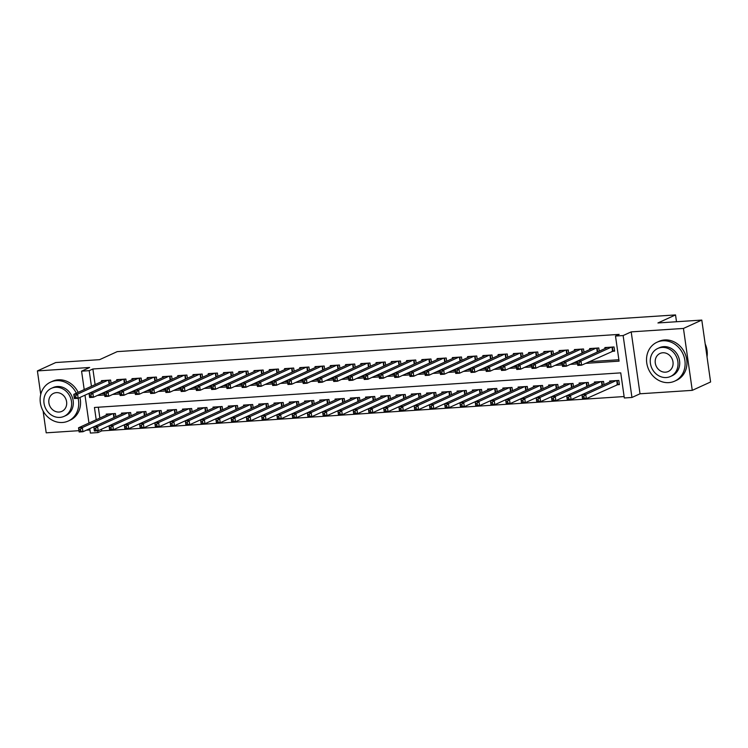 <?xml version="1.0" encoding="UTF-8"?>
<svg xmlns="http://www.w3.org/2000/svg" width="748" height="748" viewBox="0 0 748 748"><rect width="100%" height="100%" fill="white"/><g stroke="black" fill="none" stroke-linecap="round" stroke-linejoin="round"><path stroke-width="1.12" d="M101.448 429.259L101.691 430.895L98.016 432.568L90.386 433.073L89.76 428.632M43.104 411.007L46.208 432.83L78.933 430.68M86.347 430.194L89.947 429.95M84.206 389.586L81.579 371.167L89.648 367.483L37.4 370.915L55.735 362.546L99.596 359.666L117.202 351.635L675.538 314.927L657.931 322.958L701.792 320.079L710.6 381.985L692.265 390.353L683.448 328.437L631.2 331.878L623.131 335.553L631.948 397.469L624.318 397.973L620.746 372.869L94.444 407.473L96.193 419.75M631.2 331.878L640.017 393.785L692.265 390.353M640.017 393.785L631.948 397.469M101.691 430.895L624.113 396.552M37.4 370.915L40.747 394.439M701.792 320.079L683.448 328.437M111.078 383.285L110.62 380.068L101.466 380.667L101.606 381.648M126.328 382.275L125.87 379.058L116.725 379.666L116.856 380.648M141.587 381.274L141.129 378.058L131.975 378.666L132.116 379.638M156.846 380.274L156.388 377.057L147.234 377.656L147.375 378.638M172.096 379.273L171.638 376.057L162.484 376.655L162.625 377.637M187.355 378.264L186.897 375.047L177.744 375.655L177.884 376.627M202.605 377.263L202.147 374.047L192.993 374.645L193.134 375.627M217.864 376.263L217.406 373.046L208.253 373.645L208.393 374.626M233.114 375.262L232.656 372.046L223.502 372.644L223.643 373.626M248.373 374.252L247.915 371.036L238.762 371.644L238.902 372.616M263.623 373.252L263.165 370.036L254.021 370.634L254.152 371.616M278.882 372.252L278.424 369.035L269.271 369.634L269.411 370.615M294.132 371.242L293.684 368.035L284.53 368.633L284.67 369.615M309.392 370.241L308.933 367.025L299.78 367.633L299.92 368.605M324.651 369.241L324.193 366.024L315.039 366.623L315.179 367.605M339.901 368.24L339.442 365.024L330.289 365.622L330.429 366.604M355.16 367.231L354.702 364.014L345.548 364.622L345.688 365.594M370.41 366.23L369.951 363.014L360.798 363.622L360.938 364.594M385.669 365.23L385.211 362.013L376.057 362.612L376.197 363.593M400.919 364.229L400.461 361.013L391.307 361.611L391.447 362.593M416.178 363.219L415.72 360.003L406.566 360.611L406.706 361.583M431.428 362.219L430.979 359.003L421.825 359.601L421.956 360.583M446.687 361.219L446.229 358.002L437.075 358.601L437.215 359.582M461.946 360.218L461.488 357.002L452.334 357.6L452.475 358.582M477.196 359.208L476.738 355.992L467.584 356.6L467.724 357.572M492.455 358.208L491.997 354.991L482.843 355.59L482.984 356.572M507.705 357.207L507.247 353.991L498.093 354.589L498.233 355.571M522.964 356.198L522.506 352.981L513.352 353.589L513.493 354.561M538.214 355.197L537.756 351.981L528.602 352.589L528.743 353.561M553.473 354.197L553.015 350.98L543.861 351.579L544.002 352.56M568.723 353.196L568.265 349.98L559.121 350.578L559.252 351.56M583.982 352.186L583.524 348.97L574.37 349.578L574.511 350.55M599.241 351.186L598.783 347.97L589.63 348.568L589.77 349.55M616.726 384.79L619.391 384.612L618.802 380.433L609.648 381.031L609.788 382.013M98.315 407.221L99.858 418.085M604.001 384.65L603.543 381.433L594.389 382.041L594.529 383.013M588.741 385.659L588.283 382.443L579.139 383.041L579.27 384.023M573.492 386.66L573.033 383.444L563.88 384.042L564.02 385.024M558.232 387.66L557.774 384.444L548.621 385.042L548.761 386.024M542.983 388.661L542.524 385.444L533.371 386.052L533.511 387.025M527.723 389.671L527.265 386.454L518.112 387.053L518.252 388.034M512.474 390.671L512.015 387.455L502.862 388.053L503.002 389.035M497.214 391.671L496.756 388.455L487.603 389.063L487.743 390.035M481.964 392.672L481.506 389.456L472.353 390.063L472.493 391.045M466.705 393.682L466.247 390.465L457.093 391.064L457.234 392.046M451.446 394.682L450.988 391.466L441.844 392.064L441.975 393.046M436.196 395.683L435.738 392.466L426.584 393.074L426.725 394.046M420.937 396.692L420.479 393.476L411.325 394.074L411.465 395.056M405.687 397.693L405.229 394.476L396.075 395.075L396.216 396.057M390.428 398.693L389.97 395.477L380.816 396.075L380.956 397.057M375.178 399.694L374.72 396.477L365.566 397.085L365.707 398.058M359.919 400.704L359.461 397.487L350.307 398.086L350.447 399.067M344.669 401.704L344.211 398.488L335.057 399.086L335.197 400.068M329.41 402.704L328.952 399.488L319.798 400.096L319.938 401.068M314.151 403.705L313.692 400.489L304.548 401.096L304.679 402.078M298.901 404.715L298.443 401.498L289.289 402.097L289.429 403.079M283.642 405.715L283.183 402.499L274.03 403.097L274.17 404.079M268.392 406.716L267.934 403.499L258.78 404.107L258.92 405.079M253.133 407.725L252.674 404.509L243.521 405.107L243.661 406.089M237.883 408.726L237.425 405.51L228.271 406.108L228.411 407.09M222.624 409.726L222.165 406.51L213.012 407.108L213.152 408.09M207.374 410.727L206.916 407.51L197.762 408.118L197.902 409.091M192.114 411.737L191.656 408.52L182.503 409.119L182.643 410.1M176.855 412.737L176.406 409.521L167.253 410.119L167.384 411.101M161.605 413.738L161.147 410.521L151.994 411.129L152.134 412.101M146.346 414.738L145.888 411.522L136.734 412.129L136.875 413.102M131.096 415.748L130.638 412.531L121.485 413.13L121.625 414.111M115.837 416.748L115.379 413.532L106.225 414.13L106.366 415.112M585.581 363.36L619.073 361.153L615.501 336.058L619.176 334.384L92.874 368.988L95.099 384.612M101.092 393.785L104.449 393.56M116.342 392.775L119.708 392.56M131.601 391.774L134.958 391.559M146.86 390.774L150.217 390.55M162.11 389.773L165.467 389.549M177.369 388.764L180.726 388.549M192.619 387.763L195.976 387.539M207.879 386.763L211.235 386.538M223.128 385.762L226.494 385.538M238.388 384.752L241.744 384.537M253.637 383.752L257.003 383.528M268.897 382.752L272.253 382.527M284.147 381.742L287.512 381.527M299.406 380.741L302.762 380.526M314.665 379.741L318.022 379.517M329.915 378.74L333.271 378.516M345.174 377.731L348.531 377.516M360.424 376.73L363.79 376.506M375.683 375.73L379.04 375.505M390.933 374.729L394.299 374.505M406.192 373.719L409.549 373.504M421.442 372.719L424.808 372.495M436.701 371.719L440.058 371.494M451.96 370.709L455.317 370.494M467.21 369.708L470.567 369.493M482.469 368.708L485.826 368.484M497.719 367.707L501.085 367.483M512.978 366.698L516.335 366.483M528.228 365.697L531.594 365.473M543.487 364.697L546.844 364.472M558.737 363.696L562.103 363.472M573.996 362.687L577.353 362.471M589.256 361.686L618.876 359.741M611.957 351.326L614.632 351.149L614.033 346.969L604.88 347.568L605.02 348.549M676.501 321.734L675.538 314.927M81.579 371.167L89.208 370.662L91.434 386.286M92.874 368.988L89.208 370.662M615.501 336.058L623.131 335.553M88.965 423.05L84.992 395.168M97.764 430.773L98.016 432.568M97.427 395.458L104.655 394.981M112.677 394.448L119.904 393.981M127.936 393.448L135.164 392.971M143.186 392.448L150.413 391.971M158.445 391.447L165.673 390.97M173.695 390.437L180.932 389.96M188.954 389.437L196.182 388.96M204.204 388.436L211.441 387.96M219.463 387.427L226.691 386.959M234.722 386.426L241.95 385.949M249.972 385.426L257.2 384.949M265.231 384.425L272.459 383.948M280.481 383.415L287.709 382.948M295.741 382.415L302.968 381.938M310.99 381.415L318.227 380.938M326.25 380.414L333.477 379.937M341.499 379.404L348.736 378.927M356.759 378.404L363.986 377.927M372.018 377.403L379.245 376.927M387.268 376.394L394.495 375.926M402.527 375.393L409.754 374.916M417.777 374.393L425.004 373.916M433.036 373.392L440.263 372.915M448.286 372.382L455.513 371.915M463.545 371.382L470.773 370.905M478.795 370.382L486.032 369.905M494.054 369.381L501.282 368.904M509.304 368.371L516.541 367.894M524.563 367.371L531.791 366.894M539.822 366.37L547.05 365.894M555.072 365.37L562.3 364.893M570.331 364.36L577.559 363.883M614.538 350.485L581.589 365.183L577.774 365.435L577.185 361.247L607.554 347.39M577.55 362.864L577.185 361.247L581 360.994L581.589 365.183L579.317 364.435L579.074 362.761L577.55 362.864L577.793 364.538L579.317 364.435M611.368 347.147L581 360.994L579.074 362.761M577.774 365.435L577.793 364.538M612.313 380.863L581.944 394.71L585.759 394.467L586.357 398.647L619.297 383.948M584.076 397.899L586.357 398.647L582.542 398.899L581.944 394.71L582.552 398.001L584.076 397.899L583.842 396.225L582.318 396.328M583.842 396.225L585.759 394.467L616.128 380.61M582.552 398.001L582.542 398.899M707.028 356.889A21.365 18.84 -114.5 0 0 705.186 343.921M668.796 382.621A21.365 18.84 -114.5 0 0 674.696 381.143A21.365 18.84 -114.5 0 0 684.168 357.105A21.365 18.84 -114.5 0 0 662.85 340.789A21.365 18.84 -114.5 0 0 656.959 342.266A21.365 18.84 -114.5 0 0 647.478 366.305A21.365 18.84 -114.5 0 0 668.796 382.621M674.696 381.143L676.529 380.311A21.365 18.84 -114.5 0 0 686 356.272A21.365 18.84 -114.5 0 0 664.682 339.947A21.365 18.84 -114.5 0 0 658.792 341.425L656.959 342.266M657.754 348.475L659.437 347.708A15.381 13.567 65.5 0 1 663.682 346.642A15.381 13.567 65.5 0 1 679.034 358.395A15.381 13.567 65.5 0 1 672.209 375.702L670.526 376.468A15.381 13.567 -114.5 0 0 677.342 359.162A15.381 13.567 -114.5 0 0 661.989 347.418A15.381 13.567 -114.5 0 0 657.754 348.475A15.381 13.567 -114.5 0 0 650.928 365.781A15.381 13.567 -114.5 0 0 666.281 377.534A15.381 13.567 -114.5 0 0 670.526 376.468M662.756 352.766A9.911 8.742 -114.5 0 0 660.026 353.458A9.911 8.742 -114.5 0 0 655.622 364.603A9.911 8.742 -114.5 0 0 665.514 372.177A9.911 8.742 -114.5 0 0 668.254 371.494A9.911 8.742 -114.5 0 0 672.648 360.34A9.911 8.742 -114.5 0 0 662.756 352.766M76.315 393.186A21.365 18.84 -114.5 0 0 56.455 380.657A21.365 18.84 -114.5 0 0 50.565 382.135A21.365 18.84 -114.5 0 0 41.093 406.173A21.365 18.84 -114.5 0 0 62.411 422.489A21.365 18.84 -114.5 0 0 68.302 421.012A21.365 18.84 -114.5 0 0 78.119 398.282M68.302 421.012L70.134 420.18A21.365 18.84 -114.5 0 0 79.961 397.469M78.147 392.354A21.365 18.84 -114.5 0 0 58.297 379.816A21.365 18.84 -114.5 0 0 52.397 381.293L50.565 382.135M51.36 388.343L53.052 387.576A15.381 13.567 65.5 0 1 57.297 386.51A15.381 13.567 65.5 0 1 72.64 398.263A15.381 13.567 65.5 0 1 65.824 415.57L64.132 416.337A15.381 13.567 -114.5 0 0 70.957 399.03A15.381 13.567 -114.5 0 0 55.604 387.286A15.381 13.567 -114.5 0 0 51.36 388.343A15.381 13.567 -114.5 0 0 44.543 405.65A15.381 13.567 -114.5 0 0 59.896 417.403A15.381 13.567 -114.5 0 0 64.132 416.337M56.371 392.635A9.911 8.742 -114.5 0 0 53.632 393.326A9.911 8.742 -114.5 0 0 49.237 404.472A9.911 8.742 -114.5 0 0 59.129 412.045A9.911 8.742 -114.5 0 0 61.869 411.363A9.911 8.742 -114.5 0 0 66.263 400.208A9.911 8.742 -114.5 0 0 56.371 392.635M597.474 351.99L566.339 366.183L562.524 366.436L561.926 362.247L592.294 348.4M562.3 363.865L561.926 362.247L565.74 362.004L566.339 366.183L564.057 365.435L563.824 363.762L562.3 363.865L562.533 365.538L564.057 365.435M596.109 348.147L565.74 362.004L563.824 363.762M562.524 366.436L562.533 365.538M582.215 352.991L551.08 367.184L547.265 367.436L546.676 363.257L577.045 349.4M547.04 364.865L546.676 363.257L550.491 363.004L551.08 367.184L548.808 366.445L548.565 364.772L547.04 364.865L547.284 366.539L548.808 366.445M580.859 349.148L550.491 363.004L548.565 364.772M547.265 367.436L547.284 366.539M566.965 354L535.83 368.194L532.015 368.437L531.417 364.257L561.785 350.401M531.791 365.875L531.417 364.257L535.231 364.005L535.83 368.194L533.548 367.446L533.315 365.772L531.791 365.875L532.024 367.549L533.548 367.446M565.6 350.148L535.231 364.005L533.315 365.772M532.015 368.437L532.024 367.549M551.706 355.001L520.571 369.194L516.756 369.447L516.167 365.258L546.536 351.401M516.531 366.875L516.167 365.258L519.972 365.005L520.571 369.194L518.299 368.446L518.055 366.772L516.531 366.875L516.765 368.549L518.299 368.446M550.341 351.158L519.972 365.005L518.055 366.772M516.756 369.447L516.765 368.549M597.063 381.863L566.694 395.72L570.5 395.468L571.098 399.647L602.234 385.454M568.826 398.908L571.098 399.647L567.283 399.899L566.694 395.72L567.302 399.002L568.826 398.908L568.583 397.235L567.059 397.328M568.583 397.235L570.5 395.468L600.868 381.611M567.302 399.002L567.283 399.899M581.804 382.864L551.435 396.721L555.25 396.468L555.848 400.657L586.984 386.464M553.567 399.909L555.848 400.657L552.033 400.9L551.435 396.721L552.043 400.012L553.567 399.909L553.333 398.235L551.809 398.338M553.333 398.235L555.25 396.468L585.619 382.611M552.043 400.012L552.033 400.9M566.545 383.864L536.176 397.721L539.991 397.469L540.589 401.657L571.724 387.464M538.317 400.909L540.589 401.657L536.774 401.91L536.176 397.721L536.784 401.012L538.317 400.909L538.074 399.236L536.55 399.339M538.074 399.236L539.991 397.469L570.359 383.621M536.784 401.012L536.774 401.91M551.295 384.874L520.926 398.721L524.741 398.478L525.33 402.658L556.475 388.464M523.058 401.91L525.33 402.658L521.524 402.91L520.926 398.721L521.534 402.013L523.058 401.91L522.824 400.236L521.291 400.339M522.824 400.236L524.741 398.478L555.11 384.622M521.534 402.013L521.524 402.91M536.456 356.001L505.321 370.195L501.506 370.447L500.908 366.268L531.276 352.411M501.272 367.876L500.908 366.268L504.722 366.015L505.321 370.195L503.039 369.447L502.806 367.782L501.272 367.876L501.515 369.549L503.039 369.447M535.091 352.158L504.722 366.015L502.806 367.782M501.506 370.447L501.515 369.549M536.035 385.875L505.667 399.731L509.481 399.479L510.08 403.658L541.215 389.465M507.799 402.92L510.08 403.658L506.265 403.911L505.667 399.731L506.274 403.013L507.799 402.92L507.565 401.246L506.041 401.339M507.565 401.246L509.481 399.479L539.85 385.622M506.274 403.013L506.265 403.911M521.197 357.002L490.062 371.195L486.247 371.447L485.648 367.268L516.017 353.411M486.022 368.886L485.648 367.268L489.463 367.016L490.062 371.195L487.79 370.456L487.546 368.783L486.022 368.886L486.256 370.55L487.79 370.456M519.832 353.159L489.463 367.016L487.546 368.783M486.247 371.447L486.256 370.55M520.786 386.875L490.417 400.732L494.232 400.479L494.821 404.668L525.966 390.475M492.549 403.92L494.821 404.668L491.006 404.911L490.417 400.732L491.025 404.023L492.549 403.92L492.306 402.246L490.781 402.349M492.306 402.246L494.232 400.479L524.6 386.623M491.025 404.023L491.006 404.911M505.947 358.012L474.802 372.205L470.997 372.448L470.399 368.268L500.767 354.412M470.763 369.886L470.399 368.268L474.213 368.016L474.802 372.205L472.53 371.457L472.297 369.783L470.763 369.886L471.006 371.56L472.53 371.457M504.582 354.159L474.213 368.016L472.297 369.783M470.997 372.448L471.006 371.56M505.526 387.885L475.158 401.732L478.972 401.48L479.571 405.668L510.706 391.475M477.289 404.92L479.571 405.668L475.756 405.921L475.158 401.732L475.765 405.023L477.289 404.92L477.056 403.247L475.532 403.35M477.056 403.247L478.972 401.48L509.341 387.632M475.765 405.023L475.756 405.921M490.688 359.012L459.553 373.205L455.738 373.458L455.139 369.269L485.508 355.422M455.513 370.886L455.139 369.269L458.954 369.026L459.553 373.205L457.271 372.457L457.037 370.784L455.513 370.886L455.747 372.56L457.271 372.457M489.323 355.169L458.954 369.026L457.037 370.784M455.738 373.458L455.747 372.56M490.277 388.885L459.908 402.742L463.723 402.489L464.312 406.669L495.447 392.476M462.04 405.93L464.312 406.669L460.497 406.921L459.908 402.742L460.516 406.024L462.04 405.93L461.796 404.257L460.272 404.35M461.796 404.257L463.723 402.489L494.091 388.633M460.516 406.024L460.497 406.921M475.438 360.012L444.293 374.206L440.479 374.458L439.889 370.279L470.258 356.422M440.254 371.887L439.889 370.279L443.704 370.026L444.293 374.206L442.021 373.467L441.778 371.793L440.254 371.887L440.497 373.561L442.021 373.467M474.073 356.17L443.704 370.026L441.778 371.793M440.479 374.458L440.497 373.561M475.017 389.886L444.649 403.742L448.463 403.49L449.062 407.669L480.197 393.485M446.78 406.931L449.062 407.669L445.247 407.922L444.649 403.742L445.256 407.034L446.78 406.931L446.547 405.257L445.023 405.36M446.547 405.257L448.463 403.49L478.832 389.633M445.256 407.034L445.247 407.922M460.179 361.022L429.043 375.206L425.229 375.459L424.63 371.279L454.999 357.422M425.004 372.897L424.63 371.279L428.445 371.027L429.043 375.206L426.762 374.468L426.528 372.794L425.004 372.897L425.238 374.57L426.762 374.468M458.814 357.17L428.445 371.027L426.528 372.794M425.229 375.459L425.238 374.57M459.768 390.886L429.399 404.743L433.214 404.49L433.803 408.679L464.938 394.486M431.531 407.931L433.803 408.679L429.988 408.932L429.399 404.743L430.007 408.034L431.531 407.931L431.287 406.258L429.763 406.36M431.287 406.258L433.214 404.49L463.573 390.643M430.007 408.034L429.988 408.932M444.92 362.023L413.784 376.216L409.969 376.468L409.38 372.28L439.749 358.423M409.745 373.897L409.38 372.28L413.195 372.027L413.784 376.216L411.512 375.468L411.269 373.794L409.745 373.897L409.988 375.571L411.512 375.468M443.564 358.18L413.195 372.027L411.269 373.794M409.969 376.468L409.988 375.571M444.508 391.896L414.14 405.743L417.954 405.5L418.553 409.68L449.688 395.486M416.271 408.932L418.553 409.68L414.738 409.932L414.14 405.743L414.747 409.034L416.271 408.932L416.038 407.258L414.514 407.361M416.038 407.258L417.954 405.5L448.323 391.643M414.747 409.034L414.738 409.932M429.67 363.023L398.534 377.216L394.72 377.469L394.121 373.28L424.49 359.433M394.495 374.898L394.121 373.28L397.936 373.037L398.534 377.216L396.253 376.468L396.019 374.795L394.495 374.898L394.729 376.571L396.253 376.468M428.305 359.18L397.936 373.037L396.019 374.795M394.72 377.469L394.729 376.571M429.259 392.896L398.89 406.753L402.695 406.501L403.294 410.68L434.429 396.487M401.022 409.941L403.294 410.68L399.479 410.933L398.89 406.753L399.488 410.035L401.022 409.941L400.778 408.268L399.254 408.361M400.778 408.268L402.695 406.501L433.064 392.644M399.488 410.035L399.479 410.933M414.411 364.024L383.275 378.217L379.46 378.469L378.871 374.29L409.24 360.433M379.236 375.898L378.871 374.29L382.677 374.037L383.275 378.217L381.003 377.478L380.76 375.805L379.236 375.898L379.479 377.572L381.003 377.478M413.046 360.181L382.677 374.037L380.76 375.805M379.46 378.469L379.479 377.572M413.999 393.897L383.631 407.754L387.445 407.501L388.044 411.69L419.179 397.497M385.762 410.942L388.044 411.69L384.229 411.933L383.631 407.754L384.238 411.045L385.762 410.942L385.529 409.268L383.995 409.371M385.529 409.268L387.445 407.501L417.814 393.644M384.238 411.045L384.229 411.933M399.161 365.033L368.025 379.227L364.211 379.47L363.612 375.29L393.981 361.434M363.977 376.908L363.612 375.29L367.427 375.038L368.025 379.227L365.744 378.479L365.51 376.805L363.977 376.908L364.22 378.582L365.744 378.479M397.796 361.181L367.427 375.038L365.51 376.805M364.211 379.47L364.22 378.582M398.74 394.897L368.371 408.754L372.186 408.502L372.785 412.69L403.92 398.497M370.512 411.942L372.785 412.69L368.97 412.943L368.371 408.754L368.979 412.045L370.512 411.942L370.269 410.269L368.745 410.372M370.269 410.269L372.186 408.502L402.555 394.654M368.979 412.045L368.97 412.943M383.902 366.034L352.766 380.227L348.951 380.48L348.353 376.291L378.722 362.434M348.727 377.908L348.353 376.291L352.168 376.038L352.766 380.227L350.494 379.479L350.251 377.805L348.727 377.908L348.961 379.582L350.494 379.479M382.537 362.191L352.168 376.038L350.251 377.805M348.951 380.48L348.961 379.582M383.49 395.907L353.121 409.754L356.936 409.511L357.525 413.691L388.67 399.497M355.253 412.943L357.525 413.691L353.72 413.943L353.121 409.754L353.729 413.046L355.253 412.943L355.01 411.269L353.486 411.372M355.01 411.269L356.936 409.511L387.305 395.655M353.729 413.046L353.72 413.943M368.652 367.034L337.507 381.228L333.702 381.48L333.103 377.301L363.472 363.444M333.468 378.909L333.103 377.301L336.918 377.048L337.507 381.228L335.235 380.48L335.001 378.806L333.468 378.909L333.711 380.582L335.235 380.48M367.287 363.191L336.918 377.048L335.001 378.806M333.702 381.48L333.711 380.582M368.231 396.908L337.862 410.764L341.677 410.512L342.275 414.691L373.411 400.498M339.994 413.953L342.275 414.691L338.461 414.944L337.862 410.764L338.47 414.046L339.994 413.953L339.76 412.279L338.236 412.372M339.76 412.279L341.677 410.512L372.046 396.655M338.47 414.046L338.461 414.944M353.393 368.035L322.257 382.228L318.442 382.48L317.844 378.301L348.213 364.444M318.218 379.909L317.844 378.301L321.659 378.049L322.257 382.228L319.976 381.489L319.742 379.816L318.218 379.909L318.452 381.583L319.976 381.489M352.028 364.192L321.659 378.049L319.742 379.816M318.442 382.48L318.452 381.583M352.981 397.908L322.612 411.765L326.427 411.512L327.016 415.701L358.161 401.508M324.744 414.953L327.016 415.701L323.201 415.944L322.612 411.765L323.22 415.056L324.744 414.953L324.501 413.279L322.977 413.382M324.501 413.279L326.427 411.512L356.796 397.656M323.22 415.056L323.201 415.944M338.143 369.045L306.998 383.238L303.183 383.481L302.594 379.301L332.963 365.445M302.959 380.919L302.594 379.301L306.409 379.049L306.998 383.238L304.726 382.49L304.483 380.816L302.959 380.919L303.202 382.593L304.726 382.49M336.778 365.192L306.409 379.049L304.483 380.816M303.183 383.481L303.202 382.593M337.722 398.918L307.353 412.765L311.168 412.513L311.766 416.701L342.902 402.508M309.485 415.953L311.766 416.701L307.952 416.954L307.353 412.765L307.961 416.056L309.485 415.953L309.251 414.28L307.727 414.383M309.251 414.28L311.168 412.513L341.537 398.665M307.961 416.056L307.952 416.954M322.884 370.045L291.748 384.238L287.933 384.491L287.335 380.302L317.704 366.455M287.709 381.919L287.335 380.302L291.15 380.049L291.748 384.238L289.467 383.49L289.233 381.817L287.709 381.919L287.943 383.593L289.467 383.49M321.518 366.202L291.15 380.049L289.233 381.817M287.933 384.491L287.943 383.593M322.472 399.918L292.103 413.775L295.918 413.522L296.507 417.702L327.643 403.509M294.235 416.954L296.507 417.702L292.692 417.954L292.103 413.775L292.711 417.057L294.235 416.954L293.992 415.29L292.468 415.383M293.992 415.29L295.918 413.522L326.287 399.666M292.711 417.057L292.692 417.954M307.624 371.045L276.489 385.239L272.674 385.491L272.085 381.312L302.454 367.455M272.45 382.92L272.085 381.312L275.9 381.059L276.489 385.239L274.217 384.5L273.974 382.826L272.45 382.92L272.693 384.594L274.217 384.5M306.269 367.203L275.9 381.059L273.974 382.826M272.674 385.491L272.693 384.594M307.213 400.919L276.844 414.775L280.659 414.523L281.257 418.702L312.393 404.509M278.976 417.964L281.257 418.702L277.443 418.955L276.844 414.775L277.452 418.057L278.976 417.964L278.742 416.29L277.218 416.393M278.742 416.29L280.659 414.523L311.028 400.666M277.452 418.057L277.443 418.955M292.375 372.055L261.239 386.239L257.424 386.492L256.826 382.312L287.195 368.455M257.2 383.93L256.826 382.312L260.641 382.06L261.239 386.239L258.958 385.501L258.724 383.827L257.2 383.93L257.434 385.603L258.958 385.501M291.009 368.203L260.641 382.06L258.724 383.827M257.424 386.492L257.434 385.603M291.963 401.919L261.594 415.776L265.4 415.523L265.998 419.712L297.134 405.519M263.726 418.964L265.998 419.712L262.183 419.955L261.594 415.776L262.193 419.067L263.726 418.964L263.483 417.291L261.959 417.393M263.483 417.291L265.4 415.523L295.769 401.676M262.193 419.067L262.183 419.955M277.115 373.056L245.98 387.249L242.165 387.501L241.576 383.313L271.945 369.456M241.941 384.93L241.576 383.313L245.381 383.06L245.98 387.249L243.708 386.501L243.465 384.827L241.941 384.93L242.184 386.604L243.708 386.501M275.75 369.213L245.381 383.06L243.465 384.827M242.165 387.501L242.184 386.604M276.704 402.929L246.335 416.776L250.15 416.533L250.748 420.713L281.884 406.519M248.467 419.965L250.748 420.713L246.934 420.965L246.335 416.776L246.943 420.067L248.467 419.965L248.233 418.291L246.7 418.394M248.233 418.291L250.15 416.533L280.519 402.676M246.943 420.067L246.934 420.965M261.865 374.056L230.73 388.249L226.915 388.502L226.317 384.313L256.686 370.466M226.691 385.931L226.317 384.313L230.132 384.07L230.73 388.249L228.449 387.501L228.215 385.828L226.691 385.931L226.924 387.604L228.449 387.501M260.5 370.213L230.132 384.07L228.215 385.828M226.915 388.502L226.924 387.604M261.445 403.929L231.076 417.786L234.891 417.534L235.489 421.713L266.625 407.52M233.217 420.974L235.489 421.713L231.674 421.966L231.076 417.786L231.684 421.068L233.217 420.974L232.974 419.301L231.45 419.394M232.974 419.301L234.891 417.534L265.26 403.677M231.684 421.068L231.674 421.966M246.606 375.057L215.471 389.25L211.656 389.502L211.058 385.323L241.426 371.466M211.432 386.931L211.058 385.323L214.872 385.07L215.471 389.25L213.199 388.511L212.956 386.838L211.432 386.931L211.665 388.605L213.199 388.511M245.241 371.214L214.872 385.07L212.956 386.838M211.656 389.502L211.665 388.605M246.195 404.93L215.826 418.786L219.641 418.534L220.23 422.714L251.375 408.53M217.958 421.975L220.23 422.714L216.424 422.966L215.826 418.786L216.434 422.078L217.958 421.975L217.724 420.301L216.191 420.404M217.724 420.301L219.641 418.534L250.01 404.677M216.434 422.078L216.424 422.966M231.356 376.066L200.212 390.26L196.406 390.503L195.808 386.323L226.177 372.467M196.172 387.941L195.808 386.323L199.623 386.071L200.212 390.26L197.94 389.512L197.706 387.838L196.172 387.941L196.415 389.615L197.94 389.512M229.991 372.214L199.623 386.071L197.706 387.838M196.406 390.503L196.415 389.615M216.097 377.067L184.962 391.26L181.147 391.513L180.549 387.324L210.917 373.467M180.923 388.941L180.549 387.324L184.363 387.071L184.962 391.26L182.68 390.512L182.447 388.838L180.923 388.941L181.156 390.615L182.68 390.512M214.732 373.224L184.363 387.071L182.447 388.838M181.147 391.513L181.156 390.615M200.847 378.067L169.703 392.261L165.888 392.513L165.299 388.324L195.667 374.477M165.663 389.942L165.299 388.324L169.113 388.081L169.703 392.261L167.43 391.513L167.187 389.839L165.663 389.942L165.906 391.615L167.43 391.513M199.482 374.224L169.113 388.081L167.187 389.839M165.888 392.513L165.906 391.615M230.936 405.93L200.567 419.787L204.382 419.535L204.98 423.723L236.116 409.53M202.699 422.975L204.98 423.723L201.165 423.976L200.567 419.787L201.175 423.078L202.699 422.975L202.465 421.302L200.941 421.405M202.465 421.302L204.382 419.535L234.75 405.687M201.175 423.078L201.165 423.976M215.686 406.94L185.317 420.787L189.132 420.544L189.721 424.724L220.866 410.53M187.449 423.976L189.721 424.724L185.906 424.976L185.317 420.787L185.925 424.079L187.449 423.976L187.206 422.302L185.682 422.405M187.206 422.302L189.132 420.544L219.501 406.688M185.925 424.079L185.906 424.976M200.427 407.941L170.058 421.797L173.873 421.545L174.471 425.724L205.607 411.531M172.19 424.986L174.471 425.724L170.656 425.977L170.058 421.797L170.666 425.079L172.19 424.986L171.956 423.312L170.432 423.405M171.956 423.312L173.873 421.545L204.241 407.688M170.666 425.079L170.656 425.977M185.588 379.068L154.453 393.261L150.638 393.513L150.039 389.334L180.408 375.477M150.413 390.942L150.039 389.334L153.854 389.082L154.453 393.261L152.171 392.522L151.938 390.849L150.413 390.942L150.647 392.616L152.171 392.522M184.223 375.225L153.854 389.082L151.938 390.849M150.638 393.513L150.647 392.616M185.177 408.941L154.808 422.798L158.623 422.545L159.212 426.734L190.347 412.541M156.94 425.986L159.212 426.734L155.397 426.977L154.808 422.798L155.416 426.089L156.94 425.986L156.697 424.312L155.173 424.415M156.697 424.312L158.623 422.545L188.992 408.689M155.416 426.089L155.397 426.977M170.329 380.078L139.193 394.271L135.379 394.514L134.79 390.334L165.158 376.478M135.154 391.952L134.79 390.334L138.604 390.082L139.193 394.271L136.921 393.523L136.678 391.849L135.154 391.952L135.397 393.626L136.921 393.523M168.973 376.225L138.604 390.082L136.678 391.849M135.379 394.514L135.397 393.626M169.918 409.941L139.549 423.798L143.364 423.546L143.962 427.734L175.097 413.541M141.681 426.986L143.962 427.734L140.147 427.987L139.549 423.798L140.157 427.089L141.681 426.986L141.447 425.313L139.923 425.416M141.447 425.313L143.364 423.546L173.732 409.698M140.157 427.089L140.147 427.987M155.079 381.078L123.944 395.271L120.129 395.524L119.53 391.335L149.899 377.488M119.904 392.952L119.53 391.335L123.345 391.082L123.944 395.271L121.662 394.523L121.428 392.85L119.904 392.952L120.138 394.626L121.662 394.523M153.714 377.235L123.345 391.082L121.428 392.85M120.129 395.524L120.138 394.626M154.668 410.951L124.299 424.808L128.104 424.555L128.703 428.735L159.838 414.542M126.431 427.987L128.703 428.735L124.888 428.987L124.299 424.808L124.907 428.09L126.431 427.987L126.188 426.323L124.664 426.416M126.188 426.323L128.104 424.555L158.473 410.699M124.907 428.09L124.888 428.987M139.82 382.078L108.684 396.272L104.87 396.524L104.281 392.345L134.649 378.488M104.645 393.953L104.281 392.345L108.086 392.092L108.684 396.272L106.412 395.533L106.169 393.859L104.645 393.953L104.888 395.627L106.412 395.533M138.455 378.236L108.086 392.092L106.169 393.859M104.87 396.524L104.888 395.627M139.409 411.952L109.04 425.808L112.855 425.556L113.453 429.735L144.588 415.542M111.172 428.997L113.453 429.735L109.638 429.988L109.04 425.808L109.647 429.09L111.172 428.997L110.938 427.323L109.404 427.426M110.938 427.323L112.855 425.556L143.223 411.699M109.647 429.09L109.638 429.988M124.57 383.079L93.435 397.272L89.62 397.525L89.021 393.345L119.39 379.488M89.395 394.963L89.021 393.345L92.836 393.093L93.435 397.272L91.153 396.534L90.919 394.86L89.395 394.963L89.629 396.636L91.153 396.534M123.205 379.236L92.836 393.093L90.919 394.86M89.62 397.525L89.629 396.636M124.149 412.952L93.781 426.809L97.595 426.556L98.194 430.745L129.329 416.552M95.922 429.997L98.194 430.745L94.379 430.988L93.781 426.809L94.388 430.1L95.922 429.997L95.679 428.324L94.155 428.426M95.679 428.324L97.595 426.556L127.964 412.7M94.388 430.1L94.379 430.988M109.311 384.089L78.175 398.282L74.361 398.534L73.772 394.346L104.131 380.489M74.136 395.963L73.772 394.346L77.577 394.093L78.175 398.282L75.903 397.534L75.66 395.86L74.136 395.963L74.37 397.637L75.903 397.534M107.946 380.246L77.577 394.093L75.66 395.86M74.361 398.534L74.37 397.637M108.899 413.962L78.531 427.809L82.345 427.566L82.935 431.746L114.079 417.552M80.662 430.998L82.935 431.746L79.129 431.998L78.531 427.809L79.138 431.1L80.662 430.998L80.429 429.324L78.895 429.427M80.429 429.324L82.345 427.566L112.714 413.709M79.138 431.1L79.129 431.998M612.388 347.072L612.93 350.924M611.986 347.1L612.547 351.055M617.306 384.528L616.745 380.564M617.698 384.388L617.147 380.545M597.128 348.082L597.671 351.897M596.726 348.11L597.297 352.065M581.869 349.082L582.421 352.906M581.476 349.11L582.038 353.065M566.619 350.083L567.162 353.907M566.217 350.111L566.778 354.066M551.36 351.093L551.912 354.907M550.967 351.111L551.528 355.066M602.056 385.529L601.495 381.574M602.439 385.37L601.888 381.545M586.797 386.529L586.236 382.574M587.18 386.37L586.638 382.546M571.547 387.529L570.986 383.574M571.921 387.371L571.379 383.546M556.288 388.539L555.727 384.584M556.671 388.371L556.129 384.556M536.11 352.093L536.653 355.917M535.708 352.121L536.269 356.076M541.038 389.54L540.467 385.585M541.412 389.381L540.869 385.557M520.851 353.093L521.393 356.918M520.458 353.121L521.019 357.077M525.779 390.54L525.218 386.585M526.162 390.381L525.62 386.557M505.601 354.094L506.144 357.918M505.199 354.122L505.76 358.077M510.529 391.541L509.958 387.586M510.903 391.382L510.36 387.567M490.342 355.104L490.884 358.918M489.94 355.122L490.51 359.087M495.27 392.55L494.709 388.595M495.653 392.391L495.111 388.567M475.092 356.104L475.635 359.928M474.69 356.132L475.251 360.087M480.01 393.551L479.449 389.596M480.394 393.392L479.851 389.568M459.833 357.105L460.375 360.929M459.431 357.133L460.001 361.088M464.76 394.551L464.199 390.596M465.144 394.392L464.592 390.568M444.574 358.105L445.125 361.929M444.181 358.133L444.742 362.088M449.501 395.561L448.94 391.597M449.885 395.393L449.342 391.578M429.324 359.115L429.866 362.93M428.922 359.134L429.483 363.098M434.251 396.562L433.69 392.606M434.625 396.403L434.083 392.578M414.065 360.115L414.616 363.939M413.672 360.143L414.233 364.098M418.992 397.562L418.431 393.607M419.376 397.403L418.833 393.579M398.815 361.116L399.357 364.94M398.413 361.144L398.974 365.099M403.742 398.562L403.181 394.607M404.116 398.404L403.574 394.579M383.556 362.116L384.098 365.94M383.163 362.144L383.724 366.099M388.483 399.572L387.922 395.617M388.866 399.404L388.324 395.589M368.306 363.126L368.848 366.941M367.904 363.154L368.465 367.109M373.233 400.573L372.663 396.618M373.607 400.414L373.065 396.59M353.047 364.126L353.589 367.951M352.645 364.154L353.215 368.11M357.974 401.573L357.413 397.618M358.357 401.414L357.815 397.59M337.797 365.127L338.339 368.951M337.395 365.155L337.956 369.11M342.724 402.574L342.154 398.619M343.098 402.415L342.556 398.6M322.538 366.137L323.08 369.951M322.136 366.155L322.706 370.12M327.465 403.583L326.904 399.628M327.848 403.424L327.297 399.6M307.278 367.137L307.83 370.961M306.886 367.165L307.447 371.12M312.206 404.584L311.645 400.629M312.589 404.425L312.047 400.601M292.029 368.138L292.571 371.962M291.627 368.166L292.188 372.121M296.956 405.584L296.395 401.629M297.339 405.425L296.788 401.601M276.769 369.138L277.321 372.962M276.377 369.166L276.938 373.121M281.697 406.594L281.136 402.63M282.08 406.426L281.538 402.611M261.519 370.148L262.062 373.963M261.117 370.166L261.678 374.131M266.447 407.595L265.886 403.639M266.821 407.436L266.279 403.611M246.26 371.148L246.803 374.972M245.868 371.176L246.429 375.131M251.188 408.595L250.627 404.64M251.571 408.436L251.029 404.612M231.01 372.149L231.553 375.973M230.608 372.177L231.169 376.132M215.751 373.149L216.294 376.973M215.349 373.177L215.92 377.132M200.501 374.159L201.044 377.974M200.099 374.187L200.66 378.142M235.938 409.595L235.368 405.64M236.312 409.437L235.77 405.612M220.679 410.605L220.118 406.65M221.062 410.437L220.52 406.622M205.429 411.606L204.858 407.651M205.803 411.447L205.261 407.623M185.242 375.159L185.785 378.984M184.84 375.187L185.411 379.143M190.17 412.606L189.609 408.651M190.553 412.447L190.001 408.623M169.992 376.16L170.535 379.984M169.59 376.188L170.151 380.143M174.91 413.607L174.349 409.652M175.294 413.448L174.752 409.633M154.733 377.17L155.275 380.984M154.331 377.188L154.892 381.143M159.661 414.616L159.1 410.661M160.044 414.457L159.492 410.633M139.474 378.17L140.026 381.994M139.081 378.198L139.642 382.153M144.401 415.617L143.84 411.662M144.785 415.458L144.242 411.634M124.224 379.171L124.766 382.995M123.822 379.199L124.383 383.154M129.152 416.617L128.591 412.662M129.526 416.458L128.983 412.634M108.965 380.171L109.507 383.995M108.572 380.199L109.133 384.154M113.892 417.627L113.331 413.663M114.276 417.459L113.733 413.644"/></g></svg>
